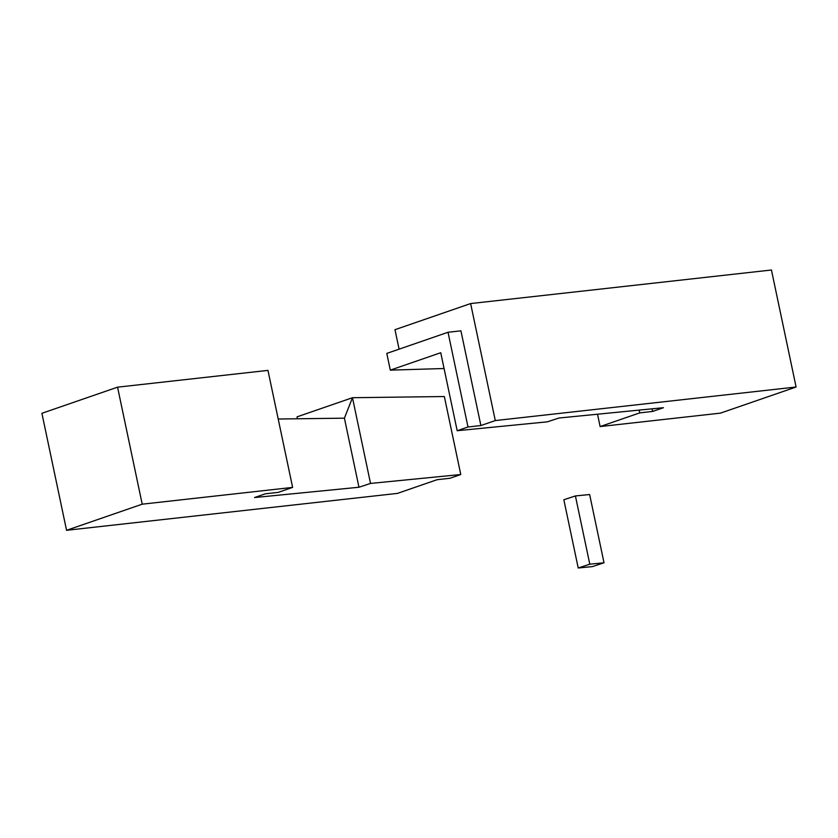 <?xml version="1.0" encoding="UTF-8"?>
<svg xmlns="http://www.w3.org/2000/svg" width="838" height="838" viewBox="0 0 838 838"><rect width="100%" height="100%" fill="white"/><g stroke="black" fill="none" stroke-linecap="round" stroke-linejoin="round"><path stroke-width="1.26" d="M66.558 530.307L142.209 504.183L292.619 487.402L267.961 370.386L117.561 387.166L41.9 413.302L66.558 530.307L397.442 493.393L437.08 479.703L449.964 478.268L460.774 474.528L444.339 396.531L352.473 397.715L370.532 483.432L460.774 474.528M370.532 483.432L358.968 487.245L344.408 418.172L352.473 397.715L297.05 416.853L297.354 418.78M358.968 487.245L254.511 497.552L265.311 493.812L278.206 492.377L292.619 487.402M142.209 504.183L117.561 387.166M278.206 419.021L344.408 418.172M399.087 349.174L394.981 329.69L470.631 303.566L771.442 270.004L796.1 387.009L495.289 420.571L480.886 425.547L467.992 426.992L457.181 430.722L547.424 421.818L558.988 418.015L663.455 407.708L652.645 411.437L652.09 408.829M652.645 411.437L639.75 412.883L639.164 410.107M796.1 387.009L720.439 413.134L600.123 426.563L639.75 412.883M600.123 426.563L597.515 414.213M480.886 425.547L460.921 330.832L448.026 332.267L467.992 426.992M495.289 420.571L470.631 303.566M444.077 368.521L390.309 370.134L386.789 353.416L448.026 332.267M390.309 370.134L440.746 352.714L457.181 430.722M592.445 566.593L578.22 567.996L563.838 499.741L575.413 495.939L589.638 494.535L604.02 562.79L592.445 566.593M575.413 495.939L589.795 564.194L604.02 562.79M589.795 564.194L578.22 567.996"/></g></svg>
